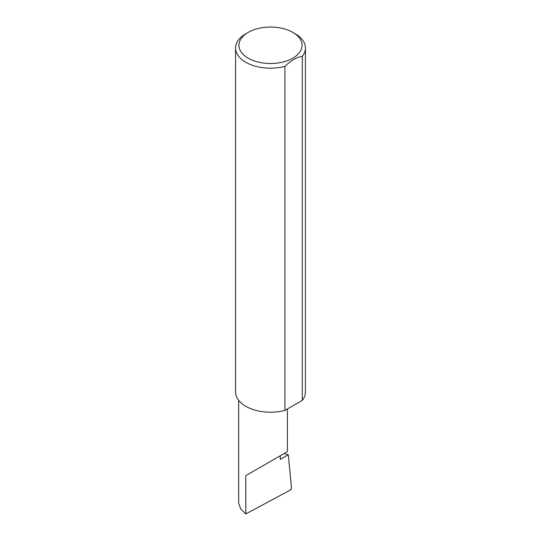<?xml version="1.0" encoding="UTF-8"?>
<svg xmlns="http://www.w3.org/2000/svg" width="541" height="541" viewBox="0 0 541 541"><rect width="100%" height="100%" fill="white"/><g stroke="black" fill="none" stroke-linecap="round" stroke-linejoin="round"><path stroke-width="0.81" d="M284.005 453.595L288.299 454.758L280.245 459.41L280.245 455.765L287.379 451.647L287.379 408.982M280.245 455.765C285.973 452.459 292.755 448.543 280.245 455.765L245.803 475.647L280.245 455.765M248.177 58.164A31.574 18.225 0 0 0 292.823 58.164A31.574 18.225 0 0 0 292.823 32.392A31.574 18.225 0 0 0 292.823 32.386L295.197 33.758A34.928 20.166 180 0 1 305.428 48.014A34.928 20.166 180 0 1 302.311 56.345C296.515 57.278 290.727 60.626 284.924 66.381A34.928 20.166 180 0 1 245.803 62.276A34.928 20.166 180 0 1 235.572 48.014A34.928 20.166 180 0 1 245.803 33.758L248.177 32.392A31.574 18.225 0 0 0 248.177 58.164M284.924 66.381L284.924 410.403A34.928 20.166 180 0 1 245.803 406.298A34.928 20.166 180 0 1 235.572 392.036L235.572 48.014M288.299 454.758L291.511 488.185L290.517 489.936L245.803 513.95L240.677 509L238.669 502.981L238.669 400.34M245.803 513.95L245.803 475.647M302.311 56.345L302.311 400.36A34.928 20.166 180 0 0 305.428 392.036L305.428 48.014M284.924 410.403L302.311 400.36M295.197 33.758L292.823 32.392A31.574 18.225 0 0 0 248.177 32.392"/></g></svg>
